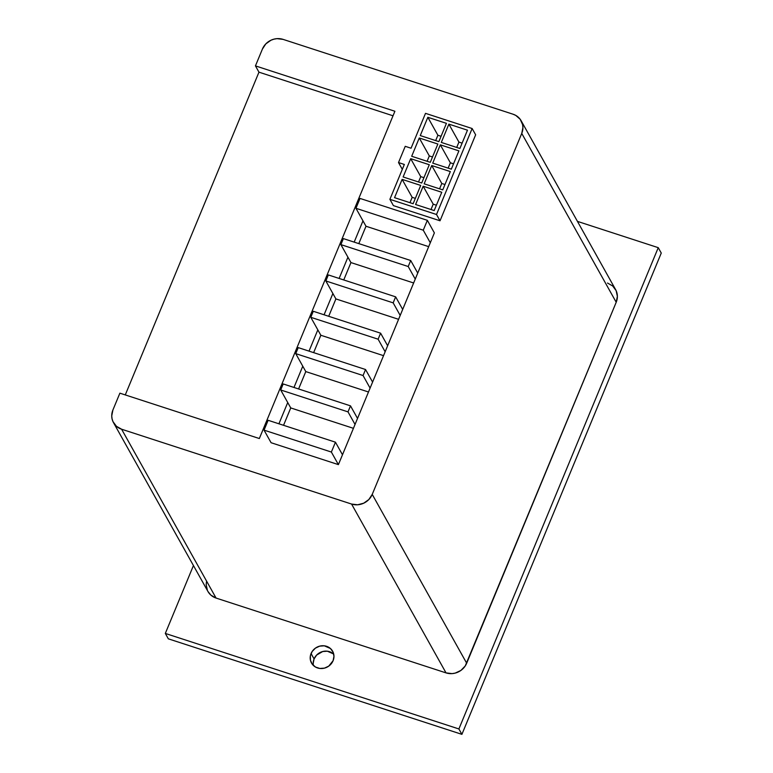 <?xml version="1.0" encoding="UTF-8"?>
<svg xmlns="http://www.w3.org/2000/svg" width="773" height="773" viewBox="0 0 773 773"><rect width="100%" height="100%" fill="white"/><g stroke="black" fill="none" stroke-linecap="round" stroke-linejoin="round"><path stroke-width="1.16" d="M313.2 663.36L314.08 658.944L311.065 653.552A12.097 11.18 150.8 0 1 321.539 645.803A12.097 11.18 150.8 0 1 332.632 651.224A12.097 11.18 150.8 0 1 333.086 660.722L328.738 666.133L324.457 668.133L319.819 668.452L315.529 667.06L312.224 664.152L310.427 660.171L310.398 655.736L312.147 651.513L315.413 648.141L319.684 646.141L324.322 645.813L330.429 648.499L333.028 652.006L333.965 656.296L333.086 660.722A12.097 11.18 150.8 0 1 322.612 668.471A12.097 11.18 150.8 0 1 311.509 663.041A12.097 11.18 150.8 0 1 311.065 653.552L314.08 658.944A12.097 11.18 -29.2 0 0 313.432 665.505M264.047 430.146L268.134 420.29L264.047 430.146L331.366 452.05L338.4 464.621L342.487 454.766L335.453 442.195L331.366 452.05L335.453 442.195L268.134 420.29L335.453 442.195L342.487 454.766L357.532 418.425L350.498 405.854L348.005 411.874L355.039 424.445L372.586 382.094L365.552 369.523L363.059 375.533L370.093 388.104L387.64 345.753L380.606 333.182L378.113 339.202L385.147 351.773L402.685 309.413L395.65 296.842L393.167 302.861L400.201 315.432L417.739 273.082L410.705 260.511L408.212 266.521L415.246 279.092L434.378 232.905L427.353 220.324L434.378 232.905L417.739 273.082L410.705 260.511L343.386 238.606L340.893 244.616L343.386 238.606L410.705 260.511L408.212 266.521L415.246 279.092L402.685 309.413L395.65 296.842L328.341 274.937L325.848 280.957L328.341 274.937L395.65 296.842L393.167 302.861L400.201 315.432L387.64 345.753L380.606 333.182L313.287 311.277L310.794 317.297L313.287 311.277L380.606 333.182L378.113 339.202L385.147 351.773L372.586 382.094L365.552 369.523L298.233 347.618L295.74 353.628L298.233 347.618L365.552 369.523L363.059 375.533L370.093 388.104L357.532 418.425L350.498 405.854L283.189 383.949L280.696 389.969L283.189 383.949L350.498 405.854L348.005 411.874L355.039 424.445L338.4 464.621L331.366 452.05L264.047 430.146L271.081 442.716L264.047 430.146M287.73 402.54L280.696 389.969L348.005 411.874L280.696 389.969L287.73 402.54L278.918 423.797L287.73 402.54L290.745 407.931L283.546 425.305L290.745 407.931L287.73 402.54M302.774 366.209L295.74 353.628L363.059 375.533L295.74 353.628L302.774 366.209L293.972 387.466L302.774 366.209L305.789 371.591L298.591 388.964L305.789 371.591L302.774 366.209M317.829 329.868L310.794 317.297L378.113 339.202L310.794 317.297L317.829 329.868L309.026 351.126L317.829 329.868L320.843 335.26L313.645 352.633L320.843 335.26L317.829 329.868M332.883 293.527L325.848 280.957L393.167 302.861L325.848 280.957L332.883 293.527L324.071 314.785L332.883 293.527L335.897 298.919L328.699 316.292L335.897 298.919L332.883 293.527M347.927 257.196L340.893 244.616L408.212 266.521L340.893 244.616L347.927 257.196L339.125 278.454L347.927 257.196L350.942 262.578L343.753 279.952L350.942 262.578L347.927 257.196M113.505 422.657L207.956 591.5A16.136 14.909 -29.2 0 0 216.063 598.06L121.603 429.218L351.57 504.054L446.031 672.887L216.063 598.06L121.603 429.218A16.136 14.909 150.8 0 1 113.505 422.657A16.136 14.909 150.8 0 1 112.906 410.009L119.883 393.167L259.332 438.533L394.897 111.264L255.448 65.889L262.424 49.037L265.835 43.877L270.956 40.235L273.922 39.162L277.014 38.65L283.082 39.375L513.05 114.211L515.804 115.419L520.2 119.293L522.596 124.598L522.925 127.535L521.746 133.42L372.228 494.391L368.827 499.551L363.706 503.194L357.648 504.779L351.57 504.054L121.603 429.218L116.443 426.3L112.974 421.614L112.056 418.831L111.737 415.893L112.906 410.009L119.883 393.167L259.332 438.533L394.897 111.264L255.448 65.889L258.965 72.169L125.274 394.916L258.965 72.169L393.022 115.795L258.965 72.169L255.448 65.889L262.424 49.037A16.136 14.909 150.8 0 1 283.082 39.375L513.05 114.211A16.136 14.909 150.8 0 1 521.157 120.772A16.136 14.909 150.8 0 1 521.746 133.42L616.207 302.262L465.24 665.949L460.892 670.442L455.191 673.109L452.099 673.621L446.031 672.887L216.063 598.06L210.894 595.133L207.927 591.442M271.081 442.716L338.4 464.621L271.081 442.716M362.981 220.856L354.179 242.113L362.981 220.856L355.947 208.285L360.034 198.429L427.353 220.324L423.266 230.19L430.3 242.761L423.266 230.19L427.353 220.324L360.034 198.429L355.947 208.285L423.266 230.19L355.947 208.285L365.996 226.247L358.798 243.621L365.996 226.247L362.981 220.856M440.03 220.788L475.646 134.802L440.03 220.788L393.409 205.618L440.03 220.788L436.513 214.498L440.03 220.788M402.028 168.852L398.51 162.562L402.028 168.852M458.891 728.958L658.248 247.669L577.441 221.378L658.248 247.669L661.263 253.061L461.906 734.35L661.263 253.061L658.248 247.669L458.891 728.958L461.906 734.35L458.891 728.958L165.316 633.435L458.891 728.958M193.443 565.546L165.316 633.435L168.33 638.827L461.906 734.35L168.33 638.827L165.316 633.435L193.443 565.546M207.435 590.456L206.188 584.736L206.478 581.76M607.51 283.044L612.67 285.971L616.139 290.658L617.376 296.368L616.207 302.262L466.689 663.224L372.228 494.391L521.746 133.42L616.207 302.262A16.136 14.909 -29.2 0 0 615.608 289.604L521.157 120.772M333.733 654.151A12.097 11.18 -29.2 0 0 314.08 658.944L316.63 655.069L322.699 651.533L327.337 651.204L333.443 653.89M466.689 663.224L372.228 494.391A16.136 14.909 150.8 0 1 351.57 504.054L446.031 672.887A16.136 14.909 -29.2 0 0 466.689 663.224M393.409 205.618L389.892 199.328L436.513 214.498L472.129 128.521L475.646 134.802L472.129 128.521L425.508 113.351L411.062 148.223L405.236 146.319L398.51 162.562L404.337 164.465L389.892 199.328L393.409 205.618M389.892 199.328L436.513 214.498L472.129 128.521L425.508 113.351L411.062 148.223L405.236 146.319L398.51 162.562L404.337 164.465L389.892 199.328M423.169 186.225L441.76 192.274L434.184 210.556L415.594 204.507L423.169 186.225L441.76 192.274L434.184 210.556L415.594 204.507L423.169 186.225L433.218 204.178L423.169 186.225M402.124 179.375L420.715 185.423L413.14 203.714L394.549 197.666L402.124 179.375L420.715 185.423L413.14 203.714L394.549 197.666L402.124 179.375L412.173 197.337L402.124 179.375M410.695 158.678L429.295 164.726L421.72 183.017L403.12 176.969L410.695 158.678L429.295 164.726L421.72 183.017L403.12 176.969L410.695 158.678L420.744 176.64L410.695 158.678M424.164 183.819L431.74 165.528L450.33 171.577L442.755 189.868L424.164 183.819L431.74 165.528L441.789 183.491L439.576 188.834L441.789 183.491L431.74 165.528L450.33 171.577L442.755 189.868L424.164 183.819M440.31 144.831L458.901 150.88L451.326 169.171L432.735 163.122L440.31 144.831L458.901 150.88L451.326 169.171L432.735 163.122L440.31 144.831L450.359 162.794L440.31 144.831M419.266 137.981L437.866 144.039L430.29 162.32L411.69 156.272L419.266 137.981L437.866 144.039L430.29 162.32L411.69 156.272L419.266 137.981L429.315 155.943L419.266 137.981M448.881 124.134L467.472 130.183L459.896 148.474L441.306 142.425L448.881 124.134L467.472 130.183L459.896 148.474L441.306 142.425L448.881 124.134L458.93 142.097L448.881 124.134M427.846 117.293L446.436 123.342L438.861 141.623L420.27 135.575L427.846 117.293L446.436 123.342L438.861 141.623L420.27 135.575L427.846 117.293L437.895 135.256L427.846 117.293M441.074 136.29L437.895 135.256L435.682 140.589L437.895 135.256L441.074 136.29M462.109 143.131L458.93 142.097L456.717 147.44L458.93 142.097L462.109 143.131M432.503 156.977L429.315 155.943L427.102 161.286L429.315 155.943L432.503 156.977M453.538 163.828L450.359 162.794L448.147 168.137L450.359 162.794L453.538 163.828M444.968 184.525L441.789 183.491L444.968 184.525M423.933 177.674L420.744 176.64L418.531 181.984L420.744 176.64L423.933 177.674M415.352 198.371L412.173 197.337L409.961 202.681L412.173 197.337L415.352 198.371M436.397 205.222L433.218 204.178L431.005 209.522L433.218 204.178L436.397 205.222M428.686 246.645L365.996 226.247L428.686 246.645M413.642 282.976L350.942 262.578L413.642 282.976M398.588 319.317L335.897 298.919L398.588 319.317M383.534 355.657L320.843 335.26L383.534 355.657M368.489 391.988L305.789 371.591L368.489 391.988M353.435 428.329L290.745 407.931L353.435 428.329"/></g></svg>

